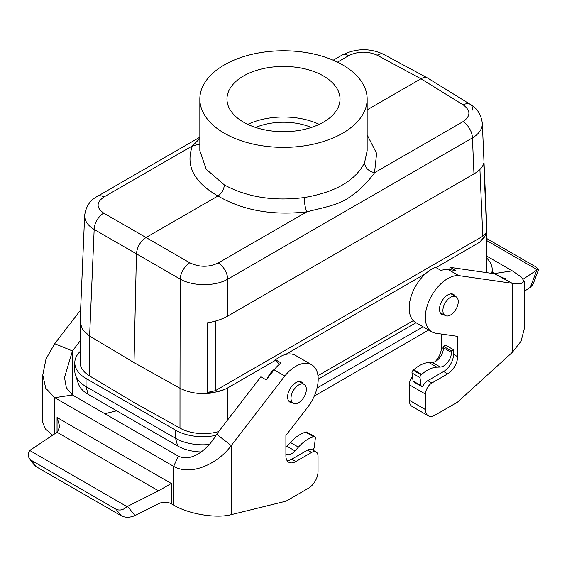 <?xml version="1.0" encoding="UTF-8"?>
<svg xmlns="http://www.w3.org/2000/svg" width="567" height="567" viewBox="0 0 567 567"><rect width="100%" height="100%" fill="white"/><g stroke="black" fill="none" stroke-linecap="round" stroke-linejoin="round"><path stroke-width="0.85" d="M171.312 503.779A9.044 5.223 0 0 0 158.98 503.531L158.98 490.59L171.312 483.467L171.312 503.779L173.658 505.133C189.243 514.368 216.637 518.592 231.216 514.666L284.783 501.476A13.565 7.832 120 0 0 287.426 500.377L308.441 488.244A13.565 7.832 120 0 0 318.037 471.624L318.037 456.116A9.044 5.223 120 0 0 316.159 451.977A9.044 5.223 120 0 0 311.637 452.423L295.811 461.566A14.019 8.094 -60 0 1 288.801 462.261A14.019 8.094 -60 0 1 285.896 455.84L285.896 435.499L307.668 407.219A31.653 18.279 120 0 0 311.637 364.737A31.653 18.279 120 0 0 284.797 375.999L274.088 369.819A31.653 18.279 120 0 1 281.019 362.908L275.583 359.769L279.233 364.404M316.159 451.977L312.084 449.624A9.044 5.223 120 0 0 307.562 450.07L291.736 459.213A14.019 8.094 -60 0 1 287.065 460.56M158.98 503.531L135.017 515.552C130.041 517.685 125.505 517.799 121.395 515.885L115.902 509.152C119.665 510.867 123.372 510.031 127.015 506.636L29.725 450.467L57.487 431.99L59.705 426.419L57.054 417.503L171.312 483.467M284.797 375.999L231.216 445.598C218.068 463.629 191.114 476.372 173.658 466.365L178.293 456.116L72.456 395.008L54.708 397.687L45.736 388.197L42.787 374.993L46.012 358.932L54.708 343.694L80.606 310.05M173.658 505.133L173.658 466.365L54.708 397.687L54.708 433.854M311.637 364.737L295.492 355.41A31.653 18.279 120 0 0 275.583 359.769M274.088 369.819L266.292 379.94L260.855 376.8L216.665 434.202L231.216 445.598L231.216 514.666M292.43 402.726A11.602 6.698 -60 0 1 290.013 402.194A11.602 6.698 -60 0 1 288.858 401.181A11.602 6.698 -60 0 1 290.708 387.686A11.602 6.698 -60 0 1 301.609 382.101A11.602 6.698 -60 0 1 303.281 383.93M178.293 456.116C191.944 462.679 208.465 448.71 216.665 434.202M121.395 515.885L36.09 466.634L34.438 465.224L29.548 458.76L31.313 460.312L36.09 466.634M158.98 490.59L127.532 506.388L135.017 515.552M127.015 506.636L127.532 506.388M115.902 509.152L31.313 460.312M29.725 450.467C27.96 453.557 27.903 456.329 29.562 458.774M54.708 343.694L72.456 350.938L80.089 341.015M116.689 410.791L104.838 413.712M72.456 350.938L64.503 377.516L66.353 387.75L72.456 395.008L72.456 350.938M52.66 435.215L45.303 428.858L42.787 422.635L42.787 374.993M285.896 447.462A11.078 6.4 120 0 0 287.051 446.3L290.439 442.515A31.653 18.279 -60 0 1 305.698 432.167L306.194 432.033A2.261 1.304 -60 0 1 306.91 432.097L314.905 436.71A2.261 1.304 -60 0 1 315.358 438.015L314.309 447.243A2.261 1.304 -60 0 1 312.729 449.751L312.516 449.872M285.896 454.032A11.078 6.4 120 0 0 286.193 454.224A11.078 6.4 120 0 0 295.046 450.914L298.433 447.129A31.653 18.279 -60 0 1 313.686 436.781L314.189 436.647A2.261 1.304 -60 0 1 314.905 436.71M274.825 368.933A15.826 9.136 120 0 0 267.057 378.954M413.293 320.624L317.967 375.666M486.89 229.507L485.678 235.241L479.654 242.208L436.058 267.61M425.626 273.634L285.591 354.481M275.846 360.102L227.523 388.005L227.523 420.097M486.606 272.621A33.914 19.583 0 0 0 486.904 270.02L486.904 230.011M80.11 321.865L80.089 362.341A33.914 19.583 0 0 0 89.614 375.942L134.01 402.485L179.98 428.12A33.914 19.583 0 0 0 218.706 431.551M80.096 322.332L82.548 329.682L89.614 336.075L89.614 375.942M179.98 428.12L179.994 388.26L134.01 362.611L134.01 402.485M84.66 215.432L84.653 215.481C84.582 220.839 87.757 225.496 94.165 229.451L136.441 253.832C137.136 246.872 140.333 241.429 146.031 237.509L189.768 262.783A13.565 7.562 120 0 0 180.186 279.106L136.441 253.832L134.01 362.611L89.614 336.075M189.768 262.783C199.343 267.355 208.847 267.404 218.288 262.932A13.565 7.832 60 0 1 227.707 279.191C215.304 286.498 192.815 286.455 180.186 279.106L179.994 388.26C189.392 393.044 200.25 394.597 212.575 392.917L224.504 389.515L227.523 388.005M342.659 64.914A83.661 48.301 0 0 0 251.486 54.446A83.661 48.301 0 0 0 199.839 99.069A83.661 48.301 0 0 0 224.341 133.224A83.661 48.301 0 0 0 315.514 143.692A83.661 48.301 0 0 0 367.161 99.069A83.661 48.301 0 0 0 342.659 64.914M323.474 75.992A56.53 32.638 180 0 1 340.03 99.069A56.53 32.638 180 0 1 283.5 131.7A56.53 32.638 180 0 1 226.97 99.069A56.53 32.638 180 0 1 261.869 68.919A56.53 32.638 180 0 1 323.474 75.992M479.93 169.469L482.8 236.262L215.276 390.713L207.118 392.513L207.238 322.85C215.148 321.588 221.952 319.341 227.643 316.117L473.969 173.899C479.54 170.624 482.808 167.059 483.764 163.197L486.677 231.109C485.976 235.425 483.637 239.125 479.654 242.208M199.839 144.131L192.461 145.868L199.839 138.511M199.853 150.758L206.218 169.242L224.341 184.913C247.113 197.238 273.733 201.448 304.21 197.557C335.31 192.284 355.424 180.675 364.553 162.715C365.176 167.903 368.507 171.234 374.532 172.722C367.296 182.957 358.117 191.689 346.997 198.911C335.657 205.644 322.836 207.65 306.754 211.86C272.436 215.729 242.832 210.442 217.948 195.991C193.772 182.12 185.274 165.415 192.461 145.868L103.995 196.947A13.565 7.832 -120 0 0 97.375 196.373L97.375 196.373C90.146 200.108 85.9 206.48 84.653 215.481M367.161 134.903L376.616 153.402L374.532 172.722L463.005 121.65A13.565 7.832 60 0 1 472.431 137.901C479.108 133.826 482.411 128.978 482.34 123.365L482.34 123.252M304.21 197.557C304.366 203.007 305.216 207.777 306.754 211.86L218.288 262.932M224.341 184.913C223.937 189.605 221.803 193.297 217.948 195.991L146.031 237.509L103.754 213.128A13.565 8.101 -60 0 0 94.165 229.451L89.6 336.075M367.161 109.842L420.969 78.778C423.535 77.339 425.76 77.098 427.631 78.04L427.865 78.175M337.457 62.157L348.712 55.658A13.565 7.832 -120 0 0 342.099 55.084L333.205 60.215M472.828 110.147A13.565 7.825 121.7 0 0 470.206 104.335A13.565 7.825 121.7 0 0 463.246 104.895L420.969 78.778L377.225 55.24A13.565 7.832 -61.7 0 1 383.824 54.467L427.568 78.005M486.897 229.472L482.34 123.358C481.121 114.456 477.074 108.113 470.206 104.335L427.929 78.218M482.8 236.262L485.444 233.987L486.677 231.109M224.504 389.515C219.365 391.698 213.575 392.697 207.118 392.513M255.625 127.462A47.486 27.414 180 0 1 311.375 127.462M319.221 124.357A56.53 32.638 0 0 0 247.779 124.357M209.244 444.485A38.436 22.191 180 0 1 175.579 438.305L86.042 386.609A38.436 22.191 180 0 1 75.482 375.12A38.436 22.191 180 0 1 74.787 370.917L74.787 362.795A38.436 22.191 -0 0 0 86.042 378.487L175.579 430.176A38.436 22.191 0 0 0 215.999 435.321M80.089 351.54A38.436 22.191 -0 0 0 74.787 362.795M201.072 451.963A35.53 20.511 180 0 1 177.634 445.974L88.098 394.285A35.53 20.511 180 0 1 78.338 383.668L75.482 375.12M423.081 326.79L317.059 388.005M318.193 379.224L416.043 322.729M428.695 330.037L314.274 396.099M491.653 273.351A38.436 22.191 0 0 0 492.213 269.566A38.436 22.191 0 0 0 486.904 258.311M450.581 314.976A10.851 6.265 120 0 0 457.668 305.415A10.851 6.265 120 0 0 456.003 296.718A10.851 6.265 120 0 0 445.152 302.984A10.851 6.265 120 0 0 445.152 315.514A10.851 6.265 120 0 0 450.581 314.976M298.689 402.669A10.851 6.265 120 0 0 305.776 393.108A10.851 6.265 120 0 0 304.118 384.412A10.851 6.265 120 0 0 293.259 390.677A10.851 6.265 120 0 0 293.259 403.208A10.851 6.265 120 0 0 298.689 402.669M441.466 334.034L441.466 347.38A14.019 8.094 -60 0 1 435.279 361.555M492.213 272.188L494.544 273.535L512.292 270.856L521.264 277.029L524.213 281.388L520.988 283.663L512.292 283.323L458.71 275.597A31.653 18.279 -60 0 0 429.878 299.107A31.653 18.279 -60 0 0 431.87 331.872L415.724 322.545A31.653 18.279 120 0 1 411.741 294.535A31.653 18.279 120 0 1 435.633 267.362L441.069 270.502A31.653 18.279 120 0 1 448.001 269.41L458.71 275.597M486.904 256.199L512.292 270.856M538.65 269.403L533.051 284.244L530.343 287.313L524.213 291.388M486.904 238.629L535.687 266.795L538.629 269.453L537.275 269.772L486.904 240.692M530.343 287.313L536.85 270.076L523.235 279.113M536.85 270.076L537.275 269.772M524.213 281.388L524.213 329.03L521.094 341.164L512.292 352.383L457.434 402.223L435.066 415.136A13.565 7.832 -60 0 1 428.283 415.809A13.565 7.832 -60 0 1 425.477 409.594L425.477 394.086A9.044 5.223 -60 0 1 431.87 383.008L447.696 373.873A14.019 8.094 120 0 0 457.612 356.7L457.612 336.366L435.839 333.226A31.653 18.279 -60 0 1 431.87 331.872M453.536 354.347L453.536 349.733L451.46 350.93L443.465 346.317L443.465 347.798A11.078 6.4 -60 0 1 432.316 362.426L428.928 362.561A31.653 18.279 120 0 0 413.676 369.826L413.173 370.272A2.261 1.304 120 0 0 412.003 372.987L413.052 381.01A2.261 1.304 120 0 0 413.506 381.797L421.501 386.411A2.261 1.304 120 0 0 422.628 386.297L422.883 386.155A9.044 5.223 -60 0 1 427.794 380.655L443.621 371.52A14.019 8.094 120 0 0 453.536 354.347L457.612 356.7M443.465 346.317L445.542 345.119L453.536 349.733M425.477 394.086L409.324 384.766L409.324 400.274L425.477 409.594M409.324 384.766A9.044 5.223 -60 0 1 412.471 376.587M512.292 352.383L512.292 283.323L494.544 273.769L450.354 267.397L449.44 269.616M428.283 415.809L412.138 406.482A13.565 7.832 -60 0 1 409.324 400.274M444.322 315.039A11.602 6.698 -60 0 1 441.899 314.501A11.602 6.698 -60 0 1 439.496 309.192A11.602 6.698 -60 0 1 444.563 297.519A11.602 6.698 -60 0 1 453.501 294.408A11.602 6.698 -60 0 1 455.173 296.236M450.354 267.397L455.79 270.537L448.001 269.41M498.28 275.697L494.544 273.769M451.46 350.93L451.46 352.412A11.078 6.4 -60 0 1 440.311 367.04L436.923 367.175A31.653 18.279 120 0 0 421.664 374.44L421.168 374.886A2.261 1.304 120 0 0 419.998 377.601L421.047 385.624A2.261 1.304 120 0 0 421.501 386.411M291.736 459.213L295.811 461.566M311.637 452.423L307.562 450.07M57.054 432.295L57.054 417.503M158.505 490.845L57.069 432.281M287.051 446.3L295.046 450.914M290.439 442.515L298.433 447.129M305.698 432.167L313.686 436.781M306.194 432.033L314.189 436.647M476.975 243.987L476.975 271.232M215.396 321.099L215.276 390.713M364.553 162.715L367.147 150.772M348.712 55.658C358.153 51.158 367.657 51.016 377.225 55.24M103.995 196.947C96.22 202.384 96.142 207.77 103.754 213.128M463.005 121.65C470.773 116.178 470.858 110.6 463.246 104.895M473.969 173.899L472.431 137.901L227.707 279.191L227.643 316.117M86.042 378.487L86.042 386.609L88.098 394.285M175.579 430.176L175.579 438.305L177.634 445.974M443.437 348.521L441.466 347.38M447.696 373.873L443.621 371.52M427.794 380.655L431.87 383.008M451.46 352.412L443.465 347.798M440.311 367.04L432.316 362.426M436.923 367.175L428.928 362.561M421.664 374.44L413.676 369.826M421.168 374.886L413.173 370.272M419.998 377.601L412.003 372.987M421.047 385.624L413.052 381.01M367.161 150.758L367.161 99.069M199.839 150.758L199.839 99.069M199.839 137.214L97.375 196.373M383.824 54.467C370.145 47.947 356.239 48.152 342.099 55.084M80.103 321.801L84.653 215.474M492.213 273.429L492.213 269.566M440.226 312.672L445.152 315.514M451.077 293.876L456.003 296.718M288.334 400.366L293.259 403.208M299.192 381.57L304.118 384.412M495.282 274.166C501.597 277.27 505.176 278.801 506.019 278.758"/></g></svg>
